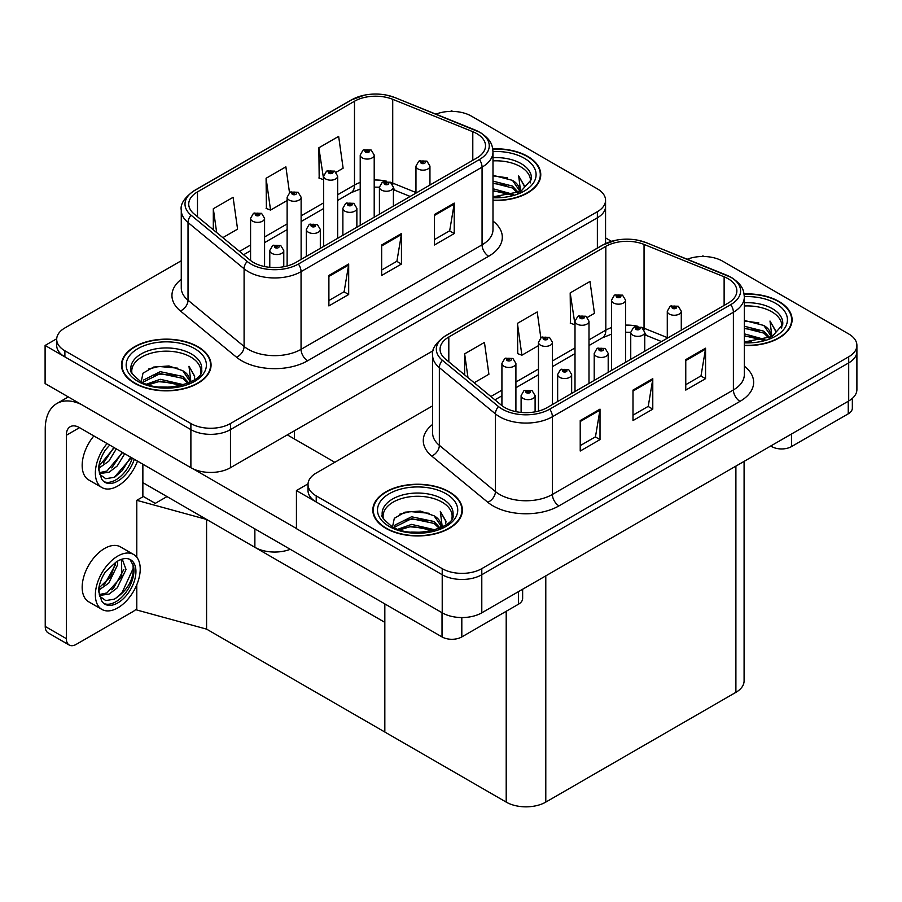 <?xml version="1.0" encoding="UTF-8"?>
<svg xmlns="http://www.w3.org/2000/svg" width="902" height="902" viewBox="0 0 902 902"><rect width="100%" height="100%" fill="white"/><g stroke="black" fill="none" stroke-linecap="round" stroke-linejoin="round"><path stroke-width="1.35" d="M290.252 549.307A27.985 16.157 180 0 1 254.871 547.311L142.866 482.649M433.185 350.675L230.461 467.71A27.985 16.157 0 0 1 190.886 467.71L45.1 383.542L45.1 345.455L190.886 429.623A27.985 16.157 0 0 0 230.461 429.623L597.372 217.799A27.985 16.157 0 0 0 605.569 206.366A27.985 16.157 0 0 1 597.372 217.799L230.461 429.623A27.985 16.157 0 0 1 190.886 429.623L64.888 356.888A27.985 16.157 0 0 1 56.691 345.455L56.691 339.366A27.985 16.157 0 0 0 64.888 350.788L190.886 423.534A27.985 16.157 0 0 0 230.461 423.534L597.372 211.699A27.985 16.157 0 0 0 605.569 200.278A27.985 16.157 0 0 0 597.372 188.856L471.374 116.11A27.985 16.157 0 0 0 435.937 114.137M452.646 111.386L451.586 110.777L450.526 111.386M56.713 338.757L45.1 345.455M136.788 557.244L136.788 500.317L143.395 496.506L155.268 503.361L167.005 496.585L155.268 503.361L142.866 496.201M206.581 629.122L206.581 519.439L384.827 622.346L384.827 732.029L206.581 629.122L136.788 610L136.788 584.767M136.788 500.317L206.581 519.439M432.61 405.855L316.219 473.043A27.985 16.157 0 0 0 308.022 484.475L308.022 490.564A27.985 16.157 0 0 0 316.219 501.986L442.217 574.732A27.985 16.157 0 0 0 481.792 574.732L848.703 362.897A27.985 16.157 0 0 0 856.9 351.476A27.985 16.157 0 0 1 848.703 362.897L481.792 574.732A27.985 16.157 0 0 1 442.217 574.732L296.431 490.564L296.431 528.651L442.217 612.819A27.985 16.157 0 0 0 481.792 612.819L848.703 400.984A27.985 16.157 0 0 0 856.9 389.563L856.9 345.387A27.985 16.157 0 0 0 848.703 333.954L722.705 261.219A27.985 16.157 0 0 0 687.268 259.246M703.977 256.495L702.917 255.886L701.857 256.495M308.044 483.855L296.431 490.564M744.094 461.384L744.094 680.92A27.985 16.157 180 0 1 735.897 692.341L545.789 802.103A27.985 16.157 180 0 1 506.202 802.103L384.827 732.029L384.827 603.912M492.988 200.447A44.784 25.854 0 0 0 540.76 174.65A44.784 25.854 0 0 0 527.647 156.362A44.784 25.854 0 0 0 492.74 148.864M197.944 346.718A44.784 25.854 0 0 0 149.146 341.114A44.784 25.854 0 0 0 121.499 364.994A44.784 25.854 0 0 0 134.612 383.282A44.784 25.854 0 0 0 183.422 388.886A44.784 25.854 0 0 0 211.057 364.994A44.784 25.854 0 0 0 197.944 346.718M121.962 367.373A44.784 25.854 0 0 0 121.815 368.039M476.786 133.631A29.856 17.239 180 0 1 485.524 145.82A29.856 17.239 180 0 1 476.786 157.997L295.777 262.505A29.856 17.239 180 0 1 250.204 260.204L194.133 213.977A29.856 17.239 180 0 1 188.732 204.089A29.856 17.239 180 0 1 197.482 191.9L354.486 101.249A29.856 17.239 180 0 1 392.72 99.321L472.795 131.692A29.856 17.239 180 0 1 476.786 133.631M479.424 132.109A33.588 19.393 0 0 0 474.937 129.933L394.862 97.563A33.588 19.393 0 0 0 386.789 95.161A33.588 19.393 0 0 0 364.397 95.161A33.588 19.393 0 0 0 351.848 99.727L194.843 190.378A33.588 19.393 0 0 0 191.077 215.206L247.148 261.445A33.588 19.393 0 0 0 298.415 264.027L479.424 159.53A33.588 19.393 0 0 0 479.424 132.109M328.892 275.46L328.892 305.925L348.679 294.503L348.679 264.038L328.892 275.46M328.892 300.524L344.124 291.718L348.6 265.041A7.464 4.307 -120 0 0 348.679 264.038M344 291.797L348.679 294.503M434.437 214.518L434.437 244.994L454.225 233.562L454.225 203.097L434.437 214.518M434.437 239.582L449.681 230.788L454.146 204.111A7.464 4.307 -120 0 0 454.225 203.097M449.546 230.867L454.225 233.562M381.659 244.994L381.659 275.46L401.446 264.038L401.446 233.562L381.659 244.994M381.659 270.048L396.903 261.253L401.367 234.576A7.464 4.307 -120 0 0 401.446 233.562M396.767 261.332L401.446 264.038M181.268 260.746L64.888 327.945A27.985 16.157 0 0 0 56.691 339.366M336.096 172.259L343.121 168.2L338.656 136.371L318.857 147.793L319.184 178.077M222.85 237.643L237.576 229.142L233.099 197.312L213.312 208.734L213.312 229.785M289.497 192.656L285.878 166.836L266.09 178.269L266.406 208.554M266.09 178.269L270.555 210.098L287.129 200.537M270.555 210.098L266.09 208.43M318.857 147.793L323.671 179.43M323.333 179.633L318.857 177.965M213.312 208.734L216.66 232.536M210.752 368.039A44.784 25.854 0 0 0 210.594 367.373M540.445 177.694A44.784 25.854 0 0 0 540.298 177.017M744.319 345.545A44.784 25.854 0 0 0 792.091 319.748A44.784 25.854 0 0 0 778.978 301.471A44.784 25.854 0 0 0 744.071 293.962M449.275 491.827A44.784 25.854 0 0 0 400.477 486.212A44.784 25.854 0 0 0 372.83 510.104A44.784 25.854 0 0 0 385.943 528.38A44.784 25.854 0 0 0 434.753 533.984A44.784 25.854 0 0 0 462.388 510.104A44.784 25.854 0 0 0 449.275 491.827M373.304 512.471A44.784 25.854 0 0 0 373.146 513.148M728.117 278.729A29.856 17.239 180 0 1 736.855 290.918A29.856 17.239 180 0 1 728.117 303.106L547.108 407.614A29.856 17.239 180 0 1 501.546 405.314L445.464 359.075A29.856 17.239 180 0 1 440.063 349.187A29.856 17.239 180 0 1 448.813 337.01L605.817 246.359A29.856 17.239 180 0 1 644.051 244.431L724.126 276.801A29.856 17.239 180 0 1 728.117 278.729M730.755 277.207A33.588 19.393 0 0 0 726.268 275.031L646.193 242.661A33.588 19.393 0 0 0 638.12 240.27A33.588 19.393 0 0 0 615.728 240.27A33.588 19.393 0 0 0 603.179 244.837L446.174 335.476A33.588 19.393 0 0 0 442.408 360.315L498.479 406.543A33.588 19.393 0 0 0 549.746 409.136L730.755 304.628A33.588 19.393 0 0 0 730.755 277.207M580.223 420.569L580.223 451.034L600.01 439.612L600.01 409.136L580.223 420.569M580.223 445.622L595.467 436.827L599.931 410.151A7.464 4.307 -120 0 0 600.01 409.136M595.331 436.906L600.01 439.612M685.768 359.627L685.768 390.092L705.556 378.671L705.556 348.206L685.768 359.627M685.768 384.692L701.012 375.886L705.477 349.209A7.464 4.307 -120 0 0 705.556 348.206M700.877 375.965L705.556 378.671M632.99 390.092L632.99 420.569L652.777 409.136L652.777 378.671L632.99 390.092M632.99 415.157L648.234 406.362L652.698 379.686A7.464 4.307 -120 0 0 652.777 378.671M648.098 406.43L652.777 409.136M308.022 484.475A27.985 16.157 0 0 0 316.219 495.897L442.217 568.643A27.985 16.157 0 0 0 481.792 568.643L848.703 356.809A27.985 16.157 0 0 0 856.9 345.387M587.428 317.369L594.452 313.31L589.987 281.48L570.188 292.902L570.515 323.187M474.181 382.752L488.907 374.251L484.442 342.41L464.643 353.843L464.643 374.894M540.828 337.765L537.209 311.945L517.421 323.367L517.737 353.652M517.421 323.367L521.886 355.208L538.46 345.635M521.886 355.208L517.421 353.539M570.188 292.902L575.002 324.54M574.664 324.731L570.188 323.063M464.643 353.843L467.991 377.645M462.083 513.148A44.784 25.854 0 0 0 461.925 512.471M791.776 322.803A44.784 25.854 0 0 0 791.629 322.127M264.579 266.541L264.579 218.329A7.002 4.036 180 0 1 260.261 222.061A7.002 4.036 180 0 1 252.628 221.182A7.002 4.036 180 0 1 250.576 218.329L253.372 213.47A4.668 2.807 57.8 0 1 255.864 213.605A2.334 1.342 0 0 0 255.931 215.465A2.334 1.342 0 0 0 259.224 215.465A2.334 1.342 0 0 0 259.224 213.56A2.334 1.342 0 0 0 255.999 213.526L258.513 214.518L256.923 214.901L255.864 213.605M256.946 214.913L256.946 214.124M255.999 213.526A4.668 2.571 -117.9 0 0 253.823 213.21A4.668 2.571 -117.9 0 0 253.62 213.346M256.923 214.901L256.89 214.157M283.769 266.733L283.769 250.508A7.002 4.036 180 0 1 279.451 254.24A7.002 4.036 180 0 1 271.829 253.361A7.002 4.036 180 0 1 269.777 250.508L272.573 245.648A4.668 2.807 57.8 0 1 275.054 245.784A2.334 1.342 0 0 0 275.121 247.655A2.334 1.342 0 0 0 278.425 247.655A2.334 1.342 0 0 0 278.425 245.75A2.334 1.342 0 0 0 275.2 245.705L277.433 246.314L276.113 247.08L276.147 246.302M275.2 245.705A4.668 2.571 -117.9 0 0 273.013 245.389A4.668 2.571 -117.9 0 0 272.81 245.524M276.091 247.058L275.054 245.784M276.113 247.08L276.091 246.336M515.91 411.65L515.91 363.427A7.002 4.036 180 0 1 511.592 367.159A7.002 4.036 180 0 1 503.959 366.291A7.002 4.036 180 0 1 501.918 363.427L504.703 358.579A4.668 2.807 57.8 0 1 507.195 358.714A2.334 1.342 0 0 0 507.262 360.575A2.334 1.342 0 0 0 510.555 360.575A2.334 1.342 0 0 0 510.555 358.669A2.334 1.342 0 0 0 507.33 358.624L509.574 359.244L508.254 359.999L508.277 359.221M507.33 358.624A4.668 2.571 -117.9 0 0 505.154 358.32A4.668 2.571 -117.9 0 0 504.951 358.444M508.221 359.988L507.195 358.714M508.254 359.999L508.221 359.255M535.1 411.842L535.1 395.617A7.002 4.036 180 0 1 530.782 399.349A7.002 4.036 180 0 1 523.16 398.47A7.002 4.036 180 0 1 521.108 395.617L523.904 390.758A4.668 2.807 57.8 0 1 526.385 390.893A2.334 1.342 0 0 0 526.452 392.753A2.334 1.342 0 0 0 529.756 392.753A2.334 1.342 0 0 0 529.756 390.848A2.334 1.342 0 0 0 526.531 390.814L529.034 391.806L527.444 392.19L526.385 390.893M527.478 392.201L527.478 391.412M526.531 390.814A4.668 2.571 -117.9 0 0 524.344 390.498A4.668 2.571 -117.9 0 0 524.141 390.634M527.422 392.167L527.422 391.434M571.654 393.441L571.654 374.51A7.002 4.036 180 0 1 567.324 378.242A7.002 4.036 180 0 1 559.702 377.374A7.002 4.036 180 0 1 557.65 374.51L560.446 369.662A4.668 2.807 57.8 0 1 562.927 369.797A2.334 1.342 0 0 0 563.006 371.658A2.334 1.342 0 0 0 566.298 371.658A2.334 1.342 0 0 0 566.298 369.752A2.334 1.342 0 0 0 563.073 369.707L565.588 370.699L563.987 371.083L562.927 369.797M564.021 371.105L564.021 370.305M563.073 369.707A4.668 2.571 -117.9 0 0 560.897 369.392A4.668 2.571 -117.9 0 0 560.694 369.527M563.987 371.083L563.964 370.339M608.196 372.346L608.196 353.415A7.002 4.036 180 0 1 603.878 357.147A7.002 4.036 180 0 1 596.245 356.267A7.002 4.036 180 0 1 594.204 353.415L596.989 348.555A4.668 2.807 57.8 0 1 599.48 348.691A2.334 1.342 0 0 0 599.548 350.562A2.334 1.342 0 0 0 602.84 350.562A2.334 1.342 0 0 0 602.84 348.657A2.334 1.342 0 0 0 599.616 348.612L601.859 349.221L600.54 349.987L600.563 349.209M599.616 348.612A4.668 2.571 -117.9 0 0 597.44 348.296A4.668 2.571 -117.9 0 0 597.237 348.431M600.506 349.965L599.48 348.691M600.54 349.987L600.506 349.243M644.738 351.25L644.738 332.319A7.002 4.036 180 0 1 640.42 336.051A7.002 4.036 180 0 1 632.798 335.172A7.002 4.036 180 0 1 630.746 332.319L633.531 327.46A4.668 2.807 57.8 0 1 636.023 327.595A2.334 1.342 0 0 0 636.09 329.455A2.334 1.342 0 0 0 639.394 329.455A2.334 1.342 0 0 0 639.394 327.55A2.334 1.342 0 0 0 636.169 327.516L638.402 328.125L637.083 328.892L637.116 328.114M636.169 327.516A4.668 2.571 -117.9 0 0 633.982 327.2A4.668 2.571 -117.9 0 0 633.779 327.336M637.049 328.869L636.023 327.595M637.083 328.892L637.049 328.136M681.281 330.143L681.281 311.213A7.002 4.036 180 0 1 676.962 314.945A7.002 4.036 180 0 1 669.34 314.076A7.002 4.036 180 0 1 667.288 311.213L670.085 306.364A4.668 2.807 57.8 0 1 672.565 306.5A2.334 1.342 0 0 0 672.644 308.36A2.334 1.342 0 0 0 675.936 308.36A2.334 1.342 0 0 0 675.936 306.454A2.334 1.342 0 0 0 672.712 306.409L675.226 307.402L673.625 307.785L672.565 306.5M673.659 307.808L673.659 307.007M672.712 306.409A4.668 2.571 -117.9 0 0 670.536 306.094A4.668 2.571 -117.9 0 0 670.321 306.229M673.602 307.774L673.602 307.041M320.311 248.343L320.311 229.412A7.002 4.036 180 0 1 315.993 233.144A7.002 4.036 180 0 1 308.371 232.265A7.002 4.036 180 0 1 306.319 229.412L309.115 224.553A4.668 2.807 57.8 0 1 311.596 224.688A2.334 1.342 0 0 0 311.675 226.549A2.334 1.342 0 0 0 314.967 226.549A2.334 1.342 0 0 0 314.967 224.643A2.334 1.342 0 0 0 311.742 224.609L314.257 225.601L312.656 225.985L311.596 224.688M312.69 225.996L312.69 225.207M311.742 224.609A4.668 2.571 -117.9 0 0 309.566 224.294A4.668 2.571 -117.9 0 0 309.352 224.429M312.633 225.962L312.633 225.241M356.865 227.236L356.865 208.306A7.002 4.036 180 0 1 352.547 212.038A7.002 4.036 180 0 1 344.914 211.169A7.002 4.036 180 0 1 342.873 208.306L345.658 203.457A4.668 2.807 57.8 0 1 348.149 203.593A2.334 1.342 0 0 0 348.217 205.453A2.334 1.342 0 0 0 351.509 205.453A2.334 1.342 0 0 0 351.509 203.548A2.334 1.342 0 0 0 348.285 203.502L350.799 204.495L349.209 204.878L348.149 203.593M349.232 204.901L349.232 204.1M348.285 203.502A4.668 2.571 -117.9 0 0 346.109 203.198A4.668 2.571 -117.9 0 0 345.906 203.322M349.209 204.878L349.175 204.134M393.407 206.141L393.407 187.21A7.002 4.036 180 0 1 389.089 190.942A7.002 4.036 180 0 1 381.467 190.063A7.002 4.036 180 0 1 379.415 187.21L382.2 182.351A4.668 2.807 57.8 0 1 384.692 182.486A2.334 1.342 0 0 0 384.759 184.358A2.334 1.342 0 0 0 388.063 184.358A2.334 1.342 0 0 0 388.063 182.452A2.334 1.342 0 0 0 384.838 182.407L387.071 183.016L385.752 183.782L385.785 183.005M384.838 182.407A4.668 2.571 -117.9 0 0 382.651 182.091A4.668 2.571 -117.9 0 0 382.448 182.227M385.718 183.76L384.692 182.486M385.752 183.782L385.718 183.038M429.95 185.045L429.95 166.115A7.002 4.036 180 0 1 425.631 169.847A7.002 4.036 180 0 1 418.009 168.967A7.002 4.036 180 0 1 415.957 166.115L418.753 161.255A4.668 2.807 57.8 0 1 421.234 161.39A2.334 1.342 0 0 0 421.302 163.251A2.334 1.342 0 0 0 424.605 163.251A2.334 1.342 0 0 0 424.605 161.345A2.334 1.342 0 0 0 421.381 161.311L423.613 161.92L422.294 162.687L422.328 161.909M421.381 161.311A4.668 2.571 -117.9 0 0 419.193 160.996A4.668 2.571 -117.9 0 0 418.99 161.131M422.271 162.664L421.234 161.39M422.294 162.687L422.271 161.943M301.121 259.415L301.121 197.222A7.002 4.036 180 0 1 296.803 200.954A7.002 4.036 180 0 1 289.181 200.086A7.002 4.036 180 0 1 287.129 197.222L289.914 192.374A4.668 2.807 57.8 0 1 292.406 192.509A2.334 1.342 0 0 0 292.473 194.37A2.334 1.342 0 0 0 295.777 194.37A2.334 1.342 0 0 0 295.777 192.464A2.334 1.342 0 0 0 292.552 192.419L294.785 193.039L293.466 193.795L293.488 193.017M292.552 192.419A4.668 2.571 -117.9 0 0 290.365 192.115A4.668 2.571 -117.9 0 0 290.162 192.239M293.432 193.783L292.406 192.509M293.466 193.795L293.432 193.051M337.664 238.32L337.664 176.127A7.002 4.036 180 0 1 333.345 179.859A7.002 4.036 180 0 1 325.723 178.979A7.002 4.036 180 0 1 323.671 176.127L326.468 171.267A4.668 2.807 57.8 0 1 328.948 171.403A2.334 1.342 0 0 0 329.016 173.274A2.334 1.342 0 0 0 332.319 173.274A2.334 1.342 0 0 0 332.319 171.369A2.334 1.342 0 0 0 329.095 171.324L331.598 172.316L330.008 172.699L328.948 171.403M330.042 172.71L330.042 171.921M329.095 171.324A4.668 2.571 -117.9 0 0 326.907 171.008A4.668 2.571 -117.9 0 0 326.704 171.143M329.985 172.677L329.985 171.955M374.206 217.224L374.206 155.031A7.002 4.036 180 0 1 369.888 158.763A7.002 4.036 180 0 1 362.266 157.884A7.002 4.036 180 0 1 360.214 155.031L363.01 150.172A4.668 2.807 57.8 0 1 365.49 150.307A2.334 1.342 0 0 0 365.569 152.167A2.334 1.342 0 0 0 368.862 152.167A2.334 1.342 0 0 0 368.862 150.262A2.334 1.342 0 0 0 365.637 150.228L368.151 151.22L366.55 151.604L365.49 150.307M366.584 151.615L366.584 150.826M365.637 150.228A4.668 2.571 -117.9 0 0 363.461 149.912A4.668 2.571 -117.9 0 0 363.247 150.048M366.55 151.604L366.528 150.859M552.452 404.524L552.452 342.332A7.002 4.036 180 0 1 548.134 346.064A7.002 4.036 180 0 1 540.512 345.184A7.002 4.036 180 0 1 538.46 342.332L541.245 337.472A4.668 2.807 57.8 0 1 543.737 337.607A2.334 1.342 0 0 0 543.805 339.479A2.334 1.342 0 0 0 547.108 339.479A2.334 1.342 0 0 0 547.108 337.573A2.334 1.342 0 0 0 543.883 337.528L546.116 338.137L544.797 338.904L544.831 338.126M543.883 337.528A4.668 2.571 -117.9 0 0 541.696 337.213A4.668 2.571 -117.9 0 0 541.493 337.348M544.763 338.881L543.737 337.607M544.797 338.904L544.763 338.16M588.995 383.429L588.995 321.236A7.002 4.036 180 0 1 584.676 324.968A7.002 4.036 180 0 1 577.054 324.089A7.002 4.036 180 0 1 575.002 321.236L577.799 316.377A4.668 2.807 57.8 0 1 580.279 316.512A2.334 1.342 0 0 0 580.347 318.372A2.334 1.342 0 0 0 583.65 318.372A2.334 1.342 0 0 0 583.65 316.467A2.334 1.342 0 0 0 580.426 316.433L582.929 317.425L581.339 317.808L580.279 316.512M581.373 317.82L581.373 317.03M580.426 316.433A4.668 2.571 -117.9 0 0 578.238 316.117A4.668 2.571 -117.9 0 0 578.035 316.252M581.339 317.808L581.316 317.064M625.548 362.322L625.548 300.129A7.002 4.036 180 0 1 621.219 303.861A7.002 4.036 180 0 1 613.597 302.993A7.002 4.036 180 0 1 611.545 300.129L614.341 295.281A4.668 2.807 57.8 0 1 616.821 295.416A2.334 1.342 0 0 0 616.9 297.277A2.334 1.342 0 0 0 620.193 297.277A2.334 1.342 0 0 0 620.193 295.371A2.334 1.342 0 0 0 616.968 295.326L619.482 296.318L617.881 296.702L616.821 295.416M617.915 296.724L617.915 295.924M616.968 295.326A4.668 2.571 -117.9 0 0 614.792 295.022A4.668 2.571 -117.9 0 0 614.589 295.146M617.881 296.702L617.859 295.957M791.505 434.009L791.505 446.58L848.241 413.826L848.241 401.255M611.477 241.33L605.569 237.914M852.345 398.402L852.345 408.11A13.992 8.084 180 0 1 848.241 413.826M791.505 446.58A13.992 8.084 180 0 1 771.717 446.58L771.717 445.43M770.725 446.005L771.717 446.58M461.813 617.554L461.813 636.925L518.537 604.171L518.537 591.611M334.822 462.309L287.332 434.888M296.431 528.493L193.299 468.95M66.342 638.65A13.992 8.084 120 0 0 69.24 645.054L48.133 632.866A13.992 8.084 -60 0 1 45.235 626.462L66.342 638.65L66.342 435.271A18.66 10.768 60 0 1 70.209 426.725A18.66 10.768 60 0 1 79.534 427.649L442.025 636.925L442.025 612.706M81.586 404.603A55.969 32.314 -120 0 0 56.826 403.544A55.969 32.314 -120 0 0 45.235 429.172L45.235 626.462M69.24 645.054A13.992 8.084 120 0 0 76.242 644.355L132.966 611.601A13.992 8.084 120 0 0 136.788 608.512M142.866 496.81L142.866 464.214M522.641 589.243L522.641 598.466A13.992 8.084 180 0 1 518.537 604.171M461.813 636.925A13.992 8.084 180 0 1 442.025 636.925M492.988 160.883A34.513 19.923 180 0 1 520.386 166.644A34.513 19.923 180 0 1 530.297 182.903M492.785 149.134A44.311 25.583 180 0 1 527.309 156.553A44.311 25.583 180 0 1 540.298 174.65A44.311 25.583 180 0 1 492.988 200.176M492.988 175.315L512.471 180.355L519.293 190.345M492.988 196.354L500.035 196.828M492.988 188.744L513.531 194.415M492.988 190.649L511.502 195.001M492.988 181.122L512.471 186.071L518.447 192.6M492.988 183.027L512.471 187.977L517.613 192.949M518.898 192.397A23.328 13.462 0 0 0 519.304 189.882A23.328 13.462 0 0 0 512.471 180.355M520.612 191.562L518.673 175.924L524.355 185.756L524.13 187.808M518.673 175.924L524.344 186.128M492.988 175.834L507.533 177.818M492.988 183.456L506.856 185.237M492.988 191.066L506.856 192.848M383.294 518.357A34.513 19.923 180 0 1 402.687 498.231A34.513 19.923 180 0 1 442.025 502.11A34.513 19.923 180 0 1 451.925 518.357M448.948 492.007A44.311 25.583 180 0 1 461.925 510.104A44.311 25.583 180 0 1 434.572 533.736A44.311 25.583 180 0 1 386.281 528.189A44.311 25.583 180 0 1 373.304 510.104A44.311 25.583 180 0 1 400.657 486.471A44.311 25.583 180 0 1 448.948 492.007M392.55 526.791L394.321 518.289L404.942 512.178L420.298 511.073L434.099 515.82L440.92 525.798M411.03 532.067L421.674 532.281M398.019 529.192L411.571 524.389L435.159 529.869M399.879 529.824L411.571 526.294L433.129 530.455M394.309 527.67L395.087 525.02L411.571 516.778L434.099 521.525L440.075 528.053M394.693 527.839L395.087 526.926L411.571 518.673L434.099 523.431L439.251 528.403M440.526 527.85A23.328 13.462 0 0 0 440.931 525.336A23.328 13.462 0 0 0 434.099 515.82M442.251 527.016L440.311 511.389L445.983 521.209L445.757 523.261M440.311 511.389L445.971 521.593M399.71 514.185L410.263 511.581L429.16 513.272M403.465 520.51L410.263 519.191L428.495 520.691M403.465 528.132L410.263 526.813L428.495 528.313M131.963 373.248A34.513 19.923 180 0 1 151.356 353.122A34.513 19.923 180 0 1 190.683 357A34.513 19.923 180 0 1 200.594 373.248M197.617 346.909A44.311 25.583 180 0 1 210.594 364.994A44.311 25.583 180 0 1 183.241 388.638A44.311 25.583 180 0 1 134.95 383.091A44.311 25.583 180 0 1 121.962 364.994A44.311 25.583 180 0 1 149.326 341.362A44.311 25.583 180 0 1 197.617 346.909M141.219 381.681L142.99 373.191L153.611 367.069L168.967 365.964L182.768 370.711L189.589 380.689M159.699 386.969L170.343 387.172M146.688 384.083L160.24 379.291L183.828 384.771M148.548 384.714L160.24 381.185L181.798 385.346M142.978 382.561L143.756 379.922L160.24 371.669L182.768 376.427L188.744 382.944M143.362 382.741L143.756 381.828L160.24 373.575L182.768 378.333L187.909 383.305M189.195 382.741A23.328 13.462 0 0 0 189.6 380.227A23.328 13.462 0 0 0 182.768 370.711M190.92 381.907L188.98 366.28L194.652 376.111L194.426 378.152M188.98 366.28L194.64 376.484M148.379 369.087L158.932 366.471L177.829 368.163M152.134 375.412L158.932 374.093L177.164 375.582M152.134 383.023L158.932 381.704L177.164 383.203M744.319 305.992A34.513 19.923 180 0 1 771.717 311.754A34.513 19.923 180 0 1 781.628 328.012M744.116 294.232A44.311 25.583 180 0 1 778.651 301.663A44.311 25.583 180 0 1 791.629 319.748A44.311 25.583 180 0 1 744.319 345.274M744.319 320.424L763.802 325.464L770.624 335.443M744.319 341.463L751.366 341.926M744.319 333.841L764.862 339.524M744.319 335.747L762.833 340.11M744.319 326.231L763.802 331.181L769.778 337.698M744.319 328.136L763.802 333.086L768.944 338.058M770.229 337.495A23.328 13.462 0 0 0 770.635 334.992A23.328 13.462 0 0 0 763.802 325.464M771.943 336.66L770.004 321.033L775.686 330.865L775.461 332.906M770.004 321.033L775.675 331.237M744.319 320.943L758.864 322.927M744.319 328.553L758.187 330.335M744.319 336.175L758.187 337.957M93.876 435.925A31.717 18.311 120 0 0 88.746 479.954L101.937 487.565A31.717 18.311 120 0 0 117.79 485.998A31.717 18.311 120 0 0 137.487 461.114M107.067 443.547A31.717 18.311 120 0 0 101.937 487.565M99.502 463.019L99.028 470.213L101.61 478.917A25.651 14.815 120 0 0 104.97 482.311A25.651 14.815 120 0 0 117.79 481.048A25.651 14.815 120 0 0 134.297 459.265M104.012 481.679A25.651 14.815 120 0 0 115.817 479.898A25.651 14.815 120 0 0 132.323 458.126M131.399 457.596L114.317 477.305L105.759 478.703L99.648 474.328M116.324 448.892L108.804 461.204L98.994 468.115M114.227 447.674L99.119 465.928M124.701 453.729L117.181 466.041L109.029 472.253L99.468 473.561M122.604 452.511L106.932 471.047L99.31 472.693M101.61 478.917L98.453 468.893C99.085 462.534 101.374 456.254 105.331 450.053L109.694 445.058M130.621 457.145L122.063 470.788L114.385 477.429M122.244 452.308L111.78 467.946M113.866 447.471L103.403 463.109M133.654 554.505L120.462 546.883A31.717 18.311 120 0 0 104.598 548.461A31.717 18.311 120 0 0 83.875 576.412A31.717 18.311 120 0 0 88.746 601.826L101.937 609.448A31.717 18.311 120 0 0 117.79 607.869A31.717 18.311 120 0 0 138.513 579.918A31.717 18.311 120 0 0 133.654 554.505A31.717 18.311 120 0 0 117.79 556.072A31.717 18.311 120 0 0 97.078 584.022A31.717 18.311 120 0 0 101.937 609.448M129.978 559.42L133.53 566.095C133.643 579.918 127.238 590.945 114.317 599.176L105.759 600.574L99.648 596.199M117.79 602.919A25.651 14.815 120 0 0 134.556 580.313A25.651 14.815 120 0 0 130.621 559.759A25.651 14.815 120 0 0 117.79 561.021A25.651 14.815 120 0 0 115.704 562.374L105.331 571.936C101.374 578.137 99.085 584.417 98.453 590.765L101.61 600.788A25.651 14.815 120 0 0 104.97 604.193A25.651 14.815 120 0 0 117.79 602.919M104.012 603.551A25.651 14.815 120 0 0 115.817 601.781A25.651 14.815 120 0 0 133.53 566.095M117.564 561.168L117.655 564.675L108.804 583.087L98.994 589.998M115.603 562.431L110.642 576.784L99.119 587.8M120.406 559.736L122.728 560.469L126.032 569.512L117.181 587.924L109.029 594.125L99.468 595.433M121.601 559.984L121.747 576.558L106.932 592.918L99.31 594.565M101.61 600.788L99.028 592.084L99.502 584.891M132.955 563.649L133.18 568.407L122.063 592.659L115.377 598.646M123.799 569.602L113.686 587.822L111.78 589.818M115.422 564.765L105.308 582.985L103.403 584.981M254.871 547.311L254.871 528.876M190.886 467.71L190.886 423.534M597.372 248.084L597.372 211.699M230.461 467.71L230.461 423.534M294.458 438.992L294.458 430.773M442.217 612.819L442.217 568.643M481.792 612.819L481.792 568.643M848.703 400.984L848.703 356.809M735.897 692.341L735.897 466.12M545.789 802.103L545.789 575.882M506.202 802.103L506.202 611.297M492.988 221.058A46.645 26.936 180 0 1 488.658 256.258L307.65 360.766A9.324 5.389 60 0 1 301.054 349.345L482.063 244.837A37.32 21.547 0 0 0 492.988 229.604L492.988 151.908A37.32 21.547 180 0 1 482.063 167.141A9.324 5.389 -120 0 0 479.424 159.53M307.65 360.766A46.645 26.936 180 0 1 241.68 360.766A46.645 26.936 180 0 1 236.448 357.169L180.377 310.942A46.645 26.936 180 0 1 181.268 279.338M248.275 349.345A37.32 21.547 0 0 0 301.054 349.345L301.054 271.649A37.32 21.547 180 0 1 244.092 268.773L188.022 222.535A37.32 21.547 180 0 1 181.268 210.177L181.268 287.873A37.32 21.547 0 0 0 188.022 300.231L244.092 346.469A37.32 21.547 0 0 0 248.275 349.345M475.523 130.17A9.324 4.363 112 0 0 475.219 130.023A9.324 4.363 112 0 0 474.937 129.933M364.397 95.161L351.137 100.032A9.324 5.389 60 0 1 351.848 99.727M194.843 190.378A9.324 5.389 -120 0 0 194.133 190.672C184.403 197.707 180.118 204.213 181.268 210.177M191.077 215.206A9.324 6.235 129.5 0 0 188.022 222.535L188.022 300.231A9.324 6.235 -50.5 0 1 180.377 310.942M247.148 261.445A9.324 6.235 129.5 0 0 244.092 268.773L244.092 346.469A9.324 6.235 -50.5 0 1 236.448 357.169M298.415 264.027A9.324 5.389 60 0 1 301.054 271.649L482.063 167.141L482.063 244.837A9.324 5.389 60 0 0 488.658 256.258M64.888 350.788L64.888 356.888M197.482 191.9L197.482 216.728M472.795 131.692L472.795 160.308M392.72 99.321L392.72 183.106A29.856 17.239 0 0 0 390.555 182.317M415.957 192.509L392.72 183.106A16.788 7.859 -68 0 0 392.787 184.673M386.563 181.201A29.856 17.239 0 0 0 374.206 180.017M360.214 182.452A29.856 17.239 0 0 0 354.486 185.045L337.664 194.753M354.486 101.249L354.486 185.045A16.788 9.696 60 0 1 351.002 192.735L337.664 200.436M323.671 202.837L301.121 215.849M287.129 223.933L264.579 236.955M250.576 245.028L239.537 251.41M410.185 196.456L396.057 190.739A16.788 7.859 -68 0 1 393.407 187.639M381.659 245.953L401.367 234.576M434.437 215.488L454.146 204.111M328.892 276.429L348.6 265.041M744.319 366.167A46.645 26.936 180 0 1 739.99 401.367L558.981 505.875A9.324 5.389 60 0 1 552.385 494.454L733.394 389.946A37.32 21.547 0 0 0 744.319 374.713L744.319 297.017A37.32 21.547 180 0 1 733.394 312.25A9.324 5.389 -120 0 0 730.755 304.628M558.981 505.875A46.645 26.936 180 0 1 493.011 505.875A46.645 26.936 180 0 1 487.79 502.279L431.708 456.04A46.645 26.936 180 0 1 432.61 424.436M499.607 494.454A37.32 21.547 0 0 0 552.385 494.454L552.385 416.758A37.32 21.547 180 0 1 495.423 413.883L439.353 367.644A37.32 21.547 180 0 1 432.61 355.287L432.61 432.983A37.32 21.547 0 0 0 439.353 445.34L495.423 491.567A37.32 21.547 0 0 0 499.607 494.454M726.854 275.279A9.324 4.363 112 0 0 726.561 275.133A9.324 4.363 112 0 0 726.268 275.031M615.728 240.27L602.468 245.13A9.324 5.389 60 0 1 603.179 244.837M446.174 335.476A9.324 5.389 -120 0 0 445.464 335.781C435.734 342.816 431.449 349.322 432.61 355.287M442.408 360.315A9.324 6.235 129.5 0 0 439.353 367.644L439.353 445.34A9.324 6.235 -50.5 0 1 431.708 456.04M498.479 406.543A9.324 6.235 129.5 0 0 495.423 413.883L495.423 491.567A9.324 6.235 -50.5 0 1 487.79 502.279M549.746 409.136A9.324 5.389 60 0 1 552.385 416.758L733.394 312.25L733.394 389.946A9.324 5.389 60 0 0 739.99 401.367M316.219 495.897L316.219 501.986M448.813 337.01L448.813 361.837M724.126 276.801L724.126 305.406M644.051 244.431L644.051 328.215A29.856 17.239 0 0 0 641.886 327.426M667.288 337.607L644.051 328.215A16.788 7.859 -68 0 0 644.118 329.782M637.894 326.31A29.856 17.239 0 0 0 625.548 325.115M611.545 327.561A29.856 17.239 0 0 0 605.817 330.143L588.995 339.862M605.817 246.359L605.817 330.143A16.788 9.696 60 0 1 602.333 337.833L588.995 345.534M575.002 347.935L552.452 360.958M538.46 369.042L515.91 382.053M501.918 390.138L490.868 396.508M661.516 341.554L647.388 335.848A16.788 7.859 -68 0 1 644.738 332.748M632.99 391.062L652.698 379.686M685.768 360.597L705.477 349.209M580.223 421.527L599.931 410.151M79.534 427.649L66.342 435.271M492.988 157.658A35.471 20.475 180 0 1 521.063 163.589A35.471 20.475 180 0 1 531.368 179.543L520.736 191.495L492.988 196.884M492.988 151.547A40.116 23.159 180 0 1 524.344 158.267A40.116 23.159 180 0 1 532.439 184.301A40.116 23.159 180 0 1 492.988 197.741M382.234 514.997A35.471 20.475 180 0 1 402.867 494.894A35.471 20.475 180 0 1 442.702 499.043A35.471 20.475 180 0 1 452.996 514.997C456.232 526.982 412.203 540.478 391.581 526.249C383.621 519.563 380.497 515.809 382.234 514.997M445.983 493.721A40.116 23.159 180 0 1 445.983 526.475A40.116 23.159 180 0 1 389.247 526.475A40.116 23.159 180 0 1 389.247 493.721A40.116 23.159 180 0 1 445.983 493.721M130.903 369.888A35.471 20.475 180 0 1 151.536 349.796A35.471 20.475 180 0 1 191.359 353.945A35.471 20.475 180 0 1 201.665 369.888C204.901 381.873 160.872 395.38 140.25 381.14C132.29 374.454 129.166 370.711 130.903 369.888M194.64 348.623A40.116 23.159 180 0 1 194.64 381.377A40.116 23.159 180 0 1 137.916 381.377A40.116 23.159 180 0 1 137.916 348.623A40.116 23.159 180 0 1 194.64 348.623M744.319 302.768A35.471 20.475 180 0 1 772.394 308.698A35.471 20.475 180 0 1 782.699 324.641L772.067 336.604L744.319 341.982M744.319 296.657A40.116 23.159 180 0 1 775.675 303.376A40.116 23.159 180 0 1 783.77 329.41A40.116 23.159 180 0 1 744.319 342.85M605.569 243.54L605.569 200.278M492.988 151.908C492.368 145.493 491.849 140.216 480.135 132.402L395.144 97.653L386.789 95.161M351.137 100.032L194.133 190.672M396.057 190.739L393.407 189.77M379.415 214.214L379.415 187.21L374.206 187.109M360.214 189.048L351.002 192.735M323.671 208.509L301.121 221.531M287.129 229.615L264.579 242.627M250.576 250.711L243.585 254.747M744.319 297.017C743.71 290.602 743.18 285.314 731.466 277.512L646.475 242.751L638.12 240.27M602.468 245.13L445.464 335.781M647.388 335.848L644.738 334.879M630.746 359.323L630.746 332.319L625.548 332.207M611.545 334.146L602.333 337.833M575.002 353.618L552.452 366.64M538.46 374.713L515.91 387.736M501.918 395.82L494.916 399.857M264.579 218.329L261.557 213.334L253.823 213.21M250.576 260.509L250.576 218.329M283.769 250.508L280.759 245.513L273.013 245.389M269.777 267.319L269.777 250.508M515.91 363.427L512.888 358.444L505.154 358.32M501.918 405.607L501.918 363.427M535.1 395.617L532.09 390.622L524.344 390.498M521.108 412.428L521.108 395.617M571.654 374.51L568.632 369.516L560.897 369.392M557.65 401.525L557.65 374.51M608.196 353.415L605.174 348.42L597.44 348.296M594.204 380.418L594.204 353.415M644.738 332.319L641.728 327.325L633.982 327.2M681.281 311.213L678.27 306.218L670.536 306.094M667.288 338.227L667.288 311.213M320.311 229.412L317.301 224.418L309.566 224.294M306.319 256.416L306.319 229.412M356.865 208.306L353.843 203.322L346.109 203.198M342.873 235.321L342.873 208.306M393.407 187.21L390.397 182.215L382.651 182.091M429.95 166.115L426.939 161.12L419.193 160.996M415.957 193.118L415.957 166.115M301.121 197.222L298.1 192.239L290.365 192.115M287.129 265.977L287.129 197.222M337.664 176.127L334.653 171.132L326.907 171.008M323.671 246.404L323.671 176.127M374.206 155.031L371.196 150.036L363.461 149.912M360.214 225.297L360.214 155.031M552.452 342.332L549.442 337.337L541.696 337.213M538.46 411.087L538.46 342.332M588.995 321.236L585.984 316.241L578.238 316.117M575.002 391.502L575.002 321.236M625.548 300.129L622.527 295.146L614.792 295.022M611.545 370.406L611.545 300.129M56.826 403.544L68.281 396.936M540.298 174.65L540.298 178.37M461.925 510.104L461.925 513.824M373.304 510.104L373.304 513.824M210.594 364.994L210.594 368.715M121.962 364.994L121.962 368.715M791.629 319.748L791.629 323.468"/></g></svg>
